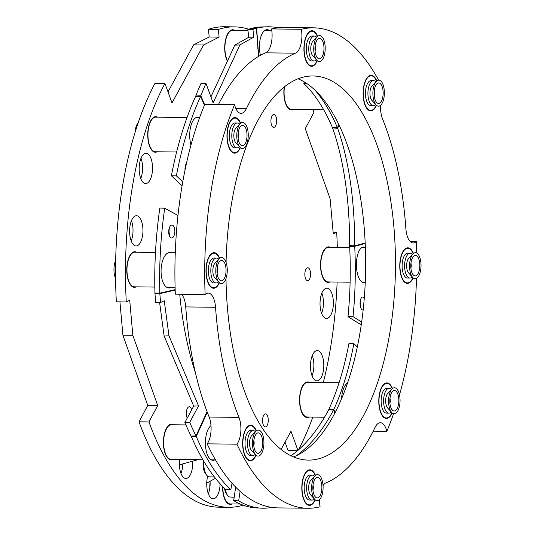 <?xml version="1.0" encoding="UTF-8"?>
<svg xmlns="http://www.w3.org/2000/svg" width="535" height="535" viewBox="0 0 535 535"><rect width="100%" height="100%" fill="white"/><g stroke="black" fill="none" stroke-linecap="round" stroke-linejoin="round"><path stroke-width="0.8" d="M187.237 418.103A6.487 2.862 -89.3 0 1 186.381 414.665A6.487 2.862 -89.3 0 1 189.263 406.76A6.487 2.862 -89.3 0 1 191.664 409.877M262.598 421.834A6.487 2.862 -89.3 0 1 265.487 413.923A6.487 2.862 -89.3 0 1 268.216 418.992A6.487 2.862 -89.3 0 1 265.327 426.903A6.487 2.862 -89.3 0 1 262.598 421.834M304.903 275.665A6.487 2.862 -89.3 0 1 307.786 267.761A6.487 2.862 -89.3 0 1 310.521 272.83A6.487 2.862 -89.3 0 1 307.632 280.741A6.487 2.862 -89.3 0 1 304.903 275.665M270.984 122.334A6.487 2.862 -89.3 0 1 273.866 114.43A6.487 2.862 -89.3 0 1 276.602 119.499A6.487 2.862 -89.3 0 1 273.713 127.404A6.487 2.862 -89.3 0 1 270.984 122.334M131.436 220.681A15.134 6.674 -89.3 0 1 132.894 227.422A15.134 6.674 -89.3 0 1 131.189 240.91M129.731 234.169A15.134 6.674 -89.3 0 1 136.465 215.719A15.134 6.674 -89.3 0 1 142.825 227.542A15.134 6.674 -89.3 0 1 136.097 245.986A15.134 6.674 -89.3 0 1 129.731 234.169M141.006 158.266A15.134 6.674 -89.3 0 1 142.464 165.007A15.134 6.674 -89.3 0 1 140.758 178.489M139.301 171.748A15.134 6.674 -89.3 0 1 146.035 153.304A15.134 6.674 -89.3 0 1 152.401 165.128A15.134 6.674 -89.3 0 1 145.667 183.572A15.134 6.674 -89.3 0 1 139.301 171.748M321.849 293.14A15.134 6.674 -89.3 0 1 323.307 299.881A15.134 6.674 -89.3 0 1 321.609 313.363M320.151 306.622A15.134 6.674 -89.3 0 1 326.878 288.178A15.134 6.674 -89.3 0 1 333.245 299.995A15.134 6.674 -89.3 0 1 326.517 318.445A15.134 6.674 -89.3 0 1 320.151 306.622M312.279 355.554A15.134 6.674 -89.3 0 1 313.737 362.295A15.134 6.674 -89.3 0 1 312.039 375.777M310.581 369.036A15.134 6.674 -89.3 0 1 317.308 350.592A15.134 6.674 -89.3 0 1 323.675 362.416A15.134 6.674 -89.3 0 1 316.941 380.86A15.134 6.674 -89.3 0 1 310.581 369.036M220.079 483.734A15.134 6.674 -89.3 0 1 213.218 498.801A15.134 6.674 -89.3 0 1 206.858 486.984A15.134 6.674 -89.3 0 1 207.674 476.177M192.687 461.13A15.134 6.674 -89.3 0 1 185.879 478.484A15.134 6.674 -89.3 0 1 179.513 466.66A15.134 6.674 -89.3 0 1 179.646 459.445M234.571 30.268A17.782 7.844 90.7 0 0 232.758 29.759A17.782 7.844 90.7 0 0 224.847 51.434A17.782 7.844 90.7 0 0 227.388 61.204M231.327 30.528A17.782 7.844 90.7 0 0 230.886 30.248M157.611 117.172A17.782 7.844 90.7 0 0 155.792 116.67A17.782 7.844 90.7 0 0 147.887 138.338A17.782 7.844 90.7 0 0 155.364 152.228A17.782 7.844 90.7 0 0 157.19 151.766M154.368 117.432A17.782 7.844 90.7 0 0 153.926 117.152M330.403 247.364A17.782 7.844 90.7 0 0 328.59 246.862A17.782 7.844 90.7 0 0 320.686 268.53A17.782 7.844 90.7 0 0 328.162 282.42A17.782 7.844 90.7 0 0 329.988 281.958M327.159 247.631A17.782 7.844 90.7 0 0 326.724 247.344M284.252 86.938A17.782 7.844 90.7 0 0 284.011 96.012A17.782 7.844 90.7 0 0 291.495 109.902A17.782 7.844 90.7 0 0 293.314 109.441M222.593 486.415A17.782 7.844 90.7 0 0 222.741 490.515A17.782 7.844 90.7 0 0 230.217 504.405A17.782 7.844 90.7 0 0 232.043 503.943M309.424 382.445A17.782 7.844 90.7 0 0 307.612 381.936A17.782 7.844 90.7 0 0 299.7 403.611A17.782 7.844 90.7 0 0 307.184 417.501A17.782 7.844 90.7 0 0 309.003 417.032M306.18 382.706A17.782 7.844 90.7 0 0 305.739 382.425M136.626 252.246A17.782 7.844 90.7 0 0 134.813 251.744A17.782 7.844 90.7 0 0 126.909 273.412A17.782 7.844 90.7 0 0 134.385 287.302A17.782 7.844 90.7 0 0 136.211 286.84M133.389 252.513A17.782 7.844 90.7 0 0 132.947 252.226M173.3 424.77A17.782 7.844 90.7 0 0 171.488 424.262A17.782 7.844 90.7 0 0 163.576 445.936A17.782 7.844 90.7 0 0 171.053 459.826A17.782 7.844 90.7 0 0 172.879 459.364M170.056 425.031A17.782 7.844 90.7 0 0 169.615 424.75M168.003 91.886L193.596 44.88L209.165 37.002L208.476 29.291L218.414 29.412A240.228 105.977 -89.3 0 1 234.383 26.87A240.228 105.977 -89.3 0 1 248.661 29.244M313.075 109.675A240.228 105.977 -89.3 0 1 314.012 112.223L305.264 128.634L330.135 198.839L333.272 233.942L336.689 232.21A240.228 105.977 -89.3 0 1 337.311 247.451M208.476 29.291A240.228 105.977 -89.3 0 1 224.446 26.75L234.383 26.87M333.111 232.17L336.689 232.21M337.124 282.045A240.228 105.977 -89.3 0 1 323.294 382.612M312.814 417.079A240.228 105.977 -89.3 0 1 298.456 449.915M285.041 442.157L288.097 450.597L297.54 450.711M297.915 450.39L290.98 431.257L281.089 449.42M243.164 505.2A240.228 105.977 -89.3 0 1 228.592 507.294A240.228 105.977 -89.3 0 1 148.964 421.941L157.711 405.53L132.84 335.325L129.704 300.222L126.287 301.954A240.228 105.977 -89.3 0 1 164.947 83.447L171.996 102.907L203.534 45L219.096 37.122L218.414 29.412M228.592 507.294L218.661 507.173A240.228 105.977 -89.3 0 1 139.026 421.821L148.964 421.941M139.026 421.821L147.774 405.41L157.711 405.53M147.774 405.41L122.903 335.204L132.84 335.325M122.903 335.204L119.934 301.874M164.947 83.447L155.01 83.326A240.228 105.977 -89.3 0 0 116.349 301.834L126.287 301.954M193.596 44.88L203.534 45M209.165 37.002L219.096 37.122M169.2 459.291A17.782 7.844 90.7 0 0 169.648 459.023M132.526 286.773A17.782 7.844 90.7 0 0 132.974 286.499M305.325 416.966A17.782 7.844 90.7 0 0 305.773 416.698M228.365 503.876A17.782 7.844 90.7 0 0 228.813 503.602M289.636 109.374A17.782 7.844 90.7 0 0 290.084 109.1M326.303 281.891A17.782 7.844 90.7 0 0 326.751 281.617M153.512 151.699A17.782 7.844 90.7 0 0 153.96 151.425M182.789 463.892A15.134 6.674 -89.3 0 1 180.97 473.401M210.088 481.253A15.134 6.674 -89.3 0 1 208.316 493.725M315.516 475.448A17.782 7.844 90.7 0 0 309.872 469.797A17.782 7.844 90.7 0 0 301.967 491.471A17.782 7.844 90.7 0 0 309.444 505.361A17.782 7.844 90.7 0 0 315.222 499.844M392.476 388.544A17.782 7.844 90.7 0 0 386.838 382.893A17.782 7.844 90.7 0 0 378.927 404.56A17.782 7.844 90.7 0 0 386.41 418.45A17.782 7.844 90.7 0 0 392.182 412.94M413.455 253.47A17.782 7.844 90.7 0 0 407.817 247.819A17.782 7.844 90.7 0 0 399.912 269.486A17.782 7.844 90.7 0 0 407.389 283.376A17.782 7.844 90.7 0 0 413.16 277.866M376.787 80.945A17.782 7.844 90.7 0 0 371.15 75.295A17.782 7.844 90.7 0 0 363.238 96.969A17.782 7.844 90.7 0 0 370.715 110.859A17.782 7.844 90.7 0 0 376.493 105.341M317.623 36.367A17.782 7.844 90.7 0 0 311.985 30.716A17.782 7.844 90.7 0 0 304.074 52.383A17.782 7.844 90.7 0 0 311.551 66.273A17.782 7.844 90.7 0 0 317.329 60.763M240.663 123.271A17.782 7.844 90.7 0 0 235.019 117.62A17.782 7.844 90.7 0 0 227.114 139.294A17.782 7.844 90.7 0 0 234.591 153.184A17.782 7.844 90.7 0 0 240.369 147.667M219.678 258.351A17.782 7.844 90.7 0 0 214.04 252.701A17.782 7.844 90.7 0 0 206.135 274.368A17.782 7.844 90.7 0 0 213.612 288.258A17.782 7.844 90.7 0 0 219.383 282.748M256.352 430.869A17.782 7.844 90.7 0 0 250.708 425.218A17.782 7.844 90.7 0 0 242.803 446.892A17.782 7.844 90.7 0 0 250.28 460.782A17.782 7.844 90.7 0 0 256.058 455.265M380.572 105.308A17.301 7.63 90.7 0 0 382.471 118.676A218.982 96.608 -89.3 0 1 405.216 220.387A218.982 96.608 -89.3 0 1 405.891 228.799A17.301 7.63 90.7 0 0 413.214 242.977A17.301 7.63 90.7 0 0 416.31 241.546L410.158 241.472M218.44 104.519A218.982 96.608 -89.3 0 1 265.688 52.831A17.301 7.63 90.7 0 0 271.954 32.033A17.301 7.63 90.7 0 0 271.539 28.93L301.345 29.285A17.301 7.63 90.7 0 1 301.76 32.388A17.301 7.63 90.7 0 1 295.487 53.186A218.982 96.608 -89.3 0 0 246.361 108.685A17.301 7.63 90.7 0 1 241.064 113.353A17.301 7.63 90.7 0 1 234.577 104.713A240.228 105.977 90.7 0 0 205.119 294.531L175.313 294.17A240.228 105.977 90.7 0 1 204.778 104.358L234.577 104.713M319.522 499.61A17.301 7.63 90.7 0 0 320.084 506.785A240.228 105.977 90.7 0 1 307.819 508.25A240.228 105.977 90.7 0 1 236.945 444.19A17.301 7.63 90.7 0 0 240.757 425.425A17.301 7.63 90.7 0 0 238.958 417.394A218.982 96.608 -89.3 0 1 215.538 307.277A17.301 7.63 90.7 0 0 215.485 306.608A17.301 7.63 90.7 0 0 208.209 293.1A17.301 7.63 90.7 0 0 205.119 294.531M236.945 444.19L207.145 443.829A17.301 7.63 90.7 0 0 210.95 425.071A17.301 7.63 90.7 0 0 209.158 417.032A218.982 96.608 -89.3 0 1 185.739 306.916A17.301 7.63 90.7 0 0 185.685 306.254A17.301 7.63 90.7 0 0 181.465 294.243M293.534 456.923A192.072 84.737 90.7 0 0 364.007 225.65A192.072 84.737 90.7 0 0 298.089 78.792M225.997 278.494A192.072 84.737 90.7 0 0 227.622 310.066A192.072 84.737 90.7 0 0 308.401 460.1A192.072 84.737 90.7 0 0 393.807 226.004A192.072 84.737 90.7 0 0 313.028 75.977A192.072 84.737 90.7 0 0 226.064 262.391M207.145 443.829A240.228 105.977 90.7 0 0 278.019 507.889L307.819 508.25M384.357 92.047A17.301 7.63 90.7 0 1 384.484 91.886A240.228 105.977 90.7 0 0 384.344 91.585M378.586 80.17A240.228 105.977 90.7 0 0 313.61 27.827A240.228 105.977 90.7 0 0 301.345 29.285M313.61 27.827L283.804 27.466A240.228 105.977 90.7 0 0 271.539 28.93M373.183 431.197L386.852 431.357A240.228 105.977 90.7 0 0 393.579 413.695M399.491 394.863A240.228 105.977 90.7 0 0 416.504 278.347M416.638 252.975A240.228 105.977 90.7 0 0 416.31 241.546M386.852 431.357A17.301 7.63 90.7 0 0 380.365 422.717A17.301 7.63 90.7 0 0 375.068 427.385A218.982 96.608 -89.3 0 1 325.942 482.884A17.301 7.63 90.7 0 0 323.04 485.533M256.131 431.056A17.301 7.63 90.7 0 0 250.708 425.699A17.301 7.63 90.7 0 0 248.989 426.121A17.301 7.63 90.7 0 0 242.89 444.859A17.301 7.63 90.7 0 0 250.286 460.294A17.301 7.63 90.7 0 0 252.005 459.873A17.301 7.63 90.7 0 0 255.844 455.071M339.043 382.799L307.605 382.418A17.301 7.63 90.7 0 0 299.928 403.671A17.301 7.63 90.7 0 0 307.19 417.012L324.498 417.22M389.908 403.196A4.427 1.953 90.7 0 0 389.968 398.227M391.727 412.492L387.581 407.938A8.025 3.538 -89.3 0 1 385.635 400.661A8.025 3.538 -89.3 0 1 387.755 393.426L392.008 388.978A13.007 5.738 90.7 0 0 388.584 400.695A13.007 5.738 90.7 0 0 391.727 412.492A13.007 5.738 90.7 0 0 392.295 413.033A13.007 5.738 90.7 0 0 399.692 405.082A13.007 5.738 90.7 0 0 396.341 388.497A13.007 5.738 90.7 0 0 392.008 388.978M392.73 410.425A10.239 4.521 90.7 0 0 398.548 404.159A10.239 4.521 90.7 0 0 395.913 391.105A10.239 4.521 90.7 0 0 392.503 391.486A10.239 4.521 90.7 0 0 389.801 400.708A10.239 4.521 90.7 0 0 392.275 409.997A10.239 4.521 90.7 0 0 392.73 410.425M335.124 412.585L333.807 409.502A198.993 87.787 90.7 0 0 353.882 343.684L348.914 343.624A198.993 87.787 90.7 0 1 328.838 409.442L328.677 409.77A198.993 94.996 93.4 0 1 291.02 455.78M353.882 343.684L357.333 346.927M271.9 507.414A240.228 102.305 -87.1 0 1 261.347 508.156A240.228 102.305 -87.1 0 1 238.67 500.847L240.088 491.351M238.67 500.847L233.668 500.599L235.681 487.131M261.347 508.156L256.345 507.902A240.228 102.305 -87.1 0 1 233.668 500.599M296.437 455.673A198.993 94.996 93.4 0 0 333.532 410.057L328.677 409.77M328.838 409.442L333.807 409.502L333.532 410.057L334.843 413.12M347.549 383.02A17.782 7.844 90.7 0 0 341.564 398.789M222.801 486.636A17.301 7.63 90.7 0 0 222.968 490.582A17.301 7.63 90.7 0 0 230.224 503.923L240.275 504.044M391.56 389.447A12.452 5.497 90.7 0 0 389.253 388.249A12.452 5.497 90.7 0 0 388.022 388.55A12.452 5.497 90.7 0 0 383.628 402.039A12.452 5.497 90.7 0 0 388.952 413.154A12.452 5.497 90.7 0 0 390.189 412.853A12.452 5.497 90.7 0 0 391.292 412.017M389.253 388.249L386.772 388.216A12.452 5.497 90.7 0 0 385.534 388.517A12.452 5.497 90.7 0 0 381.147 402.012A12.452 5.497 90.7 0 0 386.471 413.127L388.952 413.154M315.008 499.65A17.301 7.63 -89.3 0 1 309.451 504.88A17.301 7.63 -89.3 0 1 302.155 491.097A17.301 7.63 -89.3 0 1 309.872 470.285A17.301 7.63 -89.3 0 1 315.296 475.642M314.6 476.351A12.452 5.497 90.7 0 0 312.293 475.154A12.452 5.497 90.7 0 0 311.062 475.461A12.452 5.497 90.7 0 0 306.669 488.95A12.452 5.497 90.7 0 0 311.992 500.064A12.452 5.497 90.7 0 0 313.229 499.764A12.452 5.497 90.7 0 0 314.333 498.928M312.293 475.154L309.812 475.127A12.452 5.497 90.7 0 0 308.575 475.428A12.452 5.497 90.7 0 0 304.188 488.916A12.452 5.497 90.7 0 0 309.511 500.031L311.992 500.064M312.948 490.1A4.427 1.953 90.7 0 0 313.008 485.138M314.767 499.402L310.614 494.848A8.025 3.538 -89.3 0 1 308.675 487.566A8.025 3.538 -89.3 0 1 310.788 480.336L315.048 475.882A13.007 5.738 90.7 0 0 311.624 487.606A13.007 5.738 90.7 0 0 314.767 499.402A13.007 5.738 90.7 0 0 315.336 499.944A13.007 5.738 90.7 0 0 322.732 491.986A13.007 5.738 90.7 0 0 319.382 475.401A13.007 5.738 90.7 0 0 315.048 475.882M315.764 497.329A10.239 4.521 90.7 0 0 321.588 491.07A10.239 4.521 90.7 0 0 318.954 478.016A10.239 4.521 90.7 0 0 315.543 478.39A10.239 4.521 90.7 0 0 312.841 487.619A10.239 4.521 90.7 0 0 315.316 496.908A10.239 4.521 90.7 0 0 315.764 497.329M210.135 482.296A13.007 5.738 90.7 0 0 209.82 487.927M391.968 412.746A17.301 7.63 -89.3 0 1 386.41 417.969A17.301 7.63 -89.3 0 1 379.114 404.186A17.301 7.63 -89.3 0 1 386.832 383.374A17.301 7.63 -89.3 0 1 392.255 388.731M240.155 147.473A17.301 7.63 -89.3 0 1 234.597 152.696A17.301 7.63 -89.3 0 1 227.301 138.919A17.301 7.63 -89.3 0 1 235.012 118.108A17.301 7.63 -89.3 0 1 240.442 123.465M376.279 105.148A17.301 7.63 -89.3 0 1 372.32 110.009A17.301 7.63 -89.3 0 1 370.722 110.37A17.301 7.63 -89.3 0 1 363.318 94.795A17.301 7.63 -89.3 0 1 369.545 76.137A17.301 7.63 -89.3 0 1 371.143 75.783A17.301 7.63 -89.3 0 1 376.566 81.133M217.11 273.004A4.427 1.953 90.7 0 0 217.357 271.967A4.427 1.953 90.7 0 0 217.17 268.035M115.674 260.271A13.007 5.738 90.7 0 0 114.329 265.026A13.007 5.738 90.7 0 0 115.58 278.608M218.929 282.299L214.782 277.745A8.025 3.538 -89.3 0 1 213.07 267.848A8.025 3.538 -89.3 0 1 214.956 263.233L219.216 258.779A13.007 5.738 90.7 0 0 216.153 266.256A13.007 5.738 90.7 0 0 218.929 282.299A13.007 5.738 90.7 0 0 226.9 274.883A13.007 5.738 90.7 0 0 225.476 260.933A13.007 5.738 90.7 0 0 219.216 258.779M217.297 267.172A10.239 4.521 90.7 0 0 219.484 279.805A10.239 4.521 90.7 0 0 225.757 273.967A10.239 4.521 90.7 0 0 224.633 262.986A10.239 4.521 90.7 0 0 219.704 261.287A10.239 4.521 90.7 0 0 217.297 267.172M317.442 60.856A13.007 5.738 90.7 0 0 324.839 52.905A13.007 5.738 90.7 0 0 321.488 36.32A13.007 5.738 90.7 0 0 317.155 36.801A13.007 5.738 90.7 0 0 313.731 48.518A13.007 5.738 90.7 0 0 316.874 60.315A13.007 5.738 90.7 0 0 317.442 60.856M321.06 38.928A10.239 4.521 90.7 0 0 317.65 39.309A10.239 4.521 90.7 0 0 314.948 48.531A10.239 4.521 90.7 0 0 317.422 57.82A10.239 4.521 90.7 0 0 317.877 58.248A10.239 4.521 90.7 0 0 323.695 51.982A10.239 4.521 90.7 0 0 321.06 38.928M315.055 51.019A4.427 1.953 90.7 0 0 315.115 46.05M316.874 60.315L312.721 55.76A8.025 3.538 -89.3 0 1 310.781 48.484A8.025 3.538 -89.3 0 1 312.901 41.248L317.155 36.801M410.887 268.122A4.427 1.953 90.7 0 0 411.127 267.085A4.427 1.953 90.7 0 0 410.947 263.153M412.706 277.418L408.559 272.863A8.025 3.538 -89.3 0 1 406.841 262.966A8.025 3.538 -89.3 0 1 408.733 258.351L412.993 253.898A13.007 5.738 90.7 0 0 409.93 261.374A13.007 5.738 90.7 0 0 412.706 277.418A13.007 5.738 90.7 0 0 420.67 270.001A13.007 5.738 90.7 0 0 419.246 256.051A13.007 5.738 90.7 0 0 412.993 253.898M419.534 269.085A10.239 4.521 90.7 0 0 418.41 258.104A10.239 4.521 90.7 0 0 413.481 256.405A10.239 4.521 90.7 0 0 411.074 262.29A10.239 4.521 90.7 0 0 413.261 274.923A10.239 4.521 90.7 0 0 419.534 269.085M218.768 259.248A12.452 5.497 90.7 0 0 216.461 258.057A12.452 5.497 90.7 0 0 210.924 273.231A12.452 5.497 90.7 0 0 216.16 282.962A12.452 5.497 90.7 0 0 218.494 281.825M216.461 258.057L213.973 258.024A12.452 5.497 90.7 0 0 208.436 273.204A12.452 5.497 90.7 0 0 213.679 282.935L216.16 282.962M316.707 37.263A12.452 5.497 90.7 0 0 314.399 36.072A12.452 5.497 90.7 0 0 313.169 36.373A12.452 5.497 90.7 0 0 308.775 49.862A12.452 5.497 90.7 0 0 314.099 60.977A12.452 5.497 90.7 0 0 315.336 60.676A12.452 5.497 90.7 0 0 316.439 59.84M314.399 36.072L311.918 36.039A12.452 5.497 90.7 0 0 310.681 36.34A12.452 5.497 90.7 0 0 306.294 49.835A12.452 5.497 90.7 0 0 311.617 60.95L314.099 60.977M412.545 254.366A12.452 5.497 90.7 0 0 410.238 253.175A12.452 5.497 90.7 0 0 404.701 268.349A12.452 5.497 90.7 0 0 409.937 278.08A12.452 5.497 90.7 0 0 412.271 276.943M410.238 253.175L407.75 253.142A12.452 5.497 90.7 0 0 402.213 268.323A12.452 5.497 90.7 0 0 407.449 278.053L409.937 278.08M219.176 282.554A17.301 7.63 -89.3 0 1 215.21 287.415A17.301 7.63 -89.3 0 1 213.619 287.776A17.301 7.63 -89.3 0 1 206.216 272.201A17.301 7.63 -89.3 0 1 212.442 253.543A17.301 7.63 -89.3 0 1 214.033 253.182A17.301 7.63 -89.3 0 1 219.464 258.539M317.115 60.569A17.301 7.63 -89.3 0 1 311.557 65.792A17.301 7.63 -89.3 0 1 304.261 52.009A17.301 7.63 -89.3 0 1 311.979 31.197A17.301 7.63 -89.3 0 1 317.402 36.554M412.953 277.672A17.301 7.63 -89.3 0 1 408.987 282.534A17.301 7.63 -89.3 0 1 407.396 282.895A17.301 7.63 -89.3 0 1 399.993 267.319A17.301 7.63 -89.3 0 1 406.219 248.661A17.301 7.63 -89.3 0 1 407.81 248.3A17.301 7.63 -89.3 0 1 413.241 253.657M255.436 431.772A12.452 5.497 90.7 0 0 253.129 430.575A12.452 5.497 90.7 0 0 247.591 445.755A12.452 5.497 90.7 0 0 252.828 455.479A12.452 5.497 90.7 0 0 255.168 454.342M253.129 430.575L250.647 430.548A12.452 5.497 90.7 0 0 245.11 445.722A12.452 5.497 90.7 0 0 250.347 455.452L252.828 455.479M239.747 124.173A12.452 5.497 90.7 0 0 237.44 122.976A12.452 5.497 90.7 0 0 236.209 123.277A12.452 5.497 90.7 0 0 231.815 136.773A12.452 5.497 90.7 0 0 237.139 147.887A12.452 5.497 90.7 0 0 238.376 147.586A12.452 5.497 90.7 0 0 239.479 146.744M237.44 122.976L234.959 122.95A12.452 5.497 90.7 0 0 233.721 123.251A12.452 5.497 90.7 0 0 229.328 136.739A12.452 5.497 90.7 0 0 234.658 147.854L237.139 147.887M375.871 81.848A12.452 5.497 90.7 0 0 373.564 80.651A12.452 5.497 90.7 0 0 368.026 95.832A12.452 5.497 90.7 0 0 373.263 105.562A12.452 5.497 90.7 0 0 375.603 104.419M373.564 80.651L371.083 80.624A12.452 5.497 90.7 0 0 365.545 95.798A12.452 5.497 90.7 0 0 370.782 105.529L373.263 105.562M175.092 287.308L167.422 287.215A17.301 7.63 -89.3 0 1 166.398 287.048M264.063 31.063A17.301 7.63 -89.3 0 1 265.781 30.642L271.813 30.716M361.58 247.745A17.301 7.63 -89.3 0 1 361.613 247.745L365.392 247.792M155.471 252.473L134.807 252.226A17.301 7.63 90.7 0 0 133.021 252.687A17.301 7.63 90.7 0 0 126.996 271.466A17.301 7.63 90.7 0 0 134.392 286.82L154.809 287.068M179.727 294.223A198.993 94.989 88 0 0 181.639 311.096A198.993 94.989 88 0 0 195.462 372.902M168.752 232.966A6.487 3.063 91.8 0 0 171.575 238.022A6.487 3.063 91.8 0 0 174.798 230.11A6.487 3.063 91.8 0 0 171.976 225.048A6.487 3.063 91.8 0 0 168.752 232.966M169.214 235.38A6.487 3.063 91.8 0 0 169.923 229.956A6.487 3.063 91.8 0 0 169.461 227.542M171.287 252.667A17.782 8.393 91.8 0 0 170.023 252.42A17.782 8.393 91.8 0 0 161.189 274.107A17.782 8.393 91.8 0 0 168.92 287.97A17.782 8.393 91.8 0 0 171.401 287.268M167.709 287.743A17.782 8.393 91.8 0 0 168.886 287.235M175.159 289.636L159.804 293.153A240.228 113.36 -88.2 0 1 164.713 208.215L159.838 208.061A240.228 113.36 -88.2 0 0 154.929 292.999L154.969 293.789A240.228 114.677 -92 0 0 155.752 302.643L160.614 302.476A240.228 114.677 -92 0 1 159.831 293.621L154.969 293.789M164.713 208.215L177.968 215.458M184.856 422.523A240.228 114.677 -92 0 0 191.142 436.085L196.004 435.918A240.228 114.677 -92 0 1 189.718 422.349L184.856 422.523L193.703 406.092L164.118 335.987L159.604 302.509M189.718 422.349L198.565 405.925L193.703 406.092M198.565 405.925L168.98 335.813L164.118 335.987M168.98 335.813L164.252 300.737L160.614 302.476M154.929 292.999L159.804 293.153L159.831 293.621L175.172 290.104M232.043 483.232L230.812 489.679L225.844 489.619A240.228 105.977 -89.3 0 1 191.296 436.42L196.265 436.48L207.292 412.284M210.997 425.619A17.782 7.844 90.7 0 0 205.547 446.478A17.782 7.844 90.7 0 0 214.843 459.866M230.812 489.679A240.228 105.977 -89.3 0 1 196.265 436.48L196.004 435.918L207.058 411.662M191.142 436.085L191.296 436.42L191.45 436.072M186.447 163.376A6.487 2.862 90.7 0 0 185.016 170.076M269.874 30.689A17.782 8.105 88.5 0 0 267.065 29.686A17.782 8.105 88.5 0 0 265.387 30.12A17.782 8.105 88.5 0 0 260.438 55.339M182.067 185.792L171.394 175.774A240.228 105.977 -89.3 0 1 195.643 96.293L200.605 96.353L204.403 105.255M182.756 181.84L176.363 175.834L171.394 175.774M258.659 56.349L256.653 28.181A240.228 109.501 -91.5 0 1 267.072 26.803A240.228 109.501 -91.5 0 1 278.167 27.74M205.982 83.427L200.919 83.594A240.228 96.915 -91.9 0 0 195.777 95.966L200.839 95.798A240.228 96.915 -91.9 0 1 205.982 83.427L213.144 102.874L239.874 44.96L253.824 37.075L252.908 29.365A240.228 96.915 -91.9 0 1 256.452 28.228L251.731 28.315A240.228 109.501 -91.5 0 1 262.143 26.937L267.072 26.803M210.93 96.868L234.811 45.127L248.762 37.243L247.845 29.532A240.228 96.915 -91.9 0 1 251.39 28.395L251.731 28.315M239.874 44.96L234.811 45.127M253.824 37.075L248.762 37.243M252.908 29.365L247.845 29.532M267.279 30.662A17.782 8.105 88.5 0 0 265.841 29.927M204.637 104.693L200.839 95.798L200.605 96.353A240.228 105.977 -89.3 0 0 176.363 175.834M195.944 117.633L199.582 117.68A17.782 7.844 90.7 0 0 195.991 117.613A17.782 7.844 90.7 0 0 190.982 144.992M185.645 167.074A6.487 2.862 90.7 0 0 185.404 165.71M361.667 321.983L353.04 316.66L347.991 316.687A198.993 81.547 89.6 0 0 349.663 246.354L349.649 245.572A198.993 80.283 93.3 0 0 349.201 223.663A198.993 80.283 93.3 0 0 332.596 127.965L332.462 127.631A198.993 87.787 90.7 0 0 303.853 83.58L304.181 81.882M349.649 245.572L354.705 245.859A198.993 80.283 93.3 0 0 354.257 223.951A198.993 80.283 93.3 0 0 337.652 128.253L332.596 127.965M364.275 298.262A6.487 2.662 89.6 0 0 362.683 296.999A6.487 2.662 89.6 0 0 360.135 304.923A6.487 2.662 89.6 0 0 362.763 309.979A6.487 2.662 89.6 0 0 363.165 309.905M360.215 305.552A6.487 2.662 89.6 0 0 360.262 302.088A6.487 2.662 89.6 0 0 360.189 301.466M365.378 247.565A17.782 7.289 89.6 0 0 363.593 247.036A17.782 7.289 89.6 0 0 356.618 268.744A17.782 7.289 89.6 0 0 363.813 282.6A17.782 7.289 89.6 0 0 364.93 282.38M363.131 247.758A17.782 7.289 89.6 0 0 362.335 247.31M306.903 83.62L303.853 83.58M338.836 124.608L337.431 127.691A198.993 87.787 90.7 0 0 315.336 90.495M353.04 316.66A198.993 81.547 89.6 0 0 354.712 246.327L365.211 243.512M361.252 324.879L347.991 316.687M365.191 243.05L354.705 245.859L354.712 246.327L349.663 246.354M332.462 127.631L337.431 127.691L337.652 128.253L339.076 125.116M253.784 445.521A4.427 1.953 90.7 0 0 254.025 444.485A4.427 1.953 90.7 0 0 253.844 440.552M255.603 454.824L251.45 450.269A8.025 3.538 -89.3 0 1 249.738 440.365A8.025 3.538 -89.3 0 1 251.624 435.757L255.884 431.304A13.007 5.738 90.7 0 0 252.821 438.774A13.007 5.738 90.7 0 0 255.603 454.824A13.007 5.738 90.7 0 0 263.568 447.407A13.007 5.738 90.7 0 0 262.143 433.457A13.007 5.738 90.7 0 0 255.884 431.304M253.964 439.696A10.239 4.521 90.7 0 0 256.151 452.322A10.239 4.521 90.7 0 0 262.424 446.491A10.239 4.521 90.7 0 0 261.301 435.503A10.239 4.521 90.7 0 0 256.379 433.811A10.239 4.521 90.7 0 0 253.964 439.696M138.237 122.622A13.007 5.738 90.7 0 0 135.007 132.593M240.482 147.767A13.007 5.738 90.7 0 0 247.879 139.809A13.007 5.738 90.7 0 0 244.528 123.224A13.007 5.738 90.7 0 0 240.195 123.705A13.007 5.738 90.7 0 0 236.771 135.429A13.007 5.738 90.7 0 0 239.914 147.225A13.007 5.738 90.7 0 0 240.482 147.767M244.1 125.839A10.239 4.521 90.7 0 0 240.69 126.213A10.239 4.521 90.7 0 0 237.988 135.442A10.239 4.521 90.7 0 0 240.462 144.731A10.239 4.521 90.7 0 0 240.91 145.152A10.239 4.521 90.7 0 0 246.735 138.893A10.239 4.521 90.7 0 0 244.1 125.839M238.095 137.923A4.427 1.953 90.7 0 0 238.155 132.961M239.914 147.225L235.761 142.671A8.025 3.538 -89.3 0 1 233.822 135.388A8.025 3.538 -89.3 0 1 235.935 128.159L240.195 123.705M374.219 95.598A4.427 1.953 90.7 0 0 374.46 94.568A4.427 1.953 90.7 0 0 374.279 90.636M376.038 104.9L371.885 100.346A8.025 3.538 -89.3 0 1 370.173 90.442A8.025 3.538 -89.3 0 1 372.066 85.834L376.319 81.38A13.007 5.738 90.7 0 0 373.256 88.857A13.007 5.738 90.7 0 0 376.038 104.9A13.007 5.738 90.7 0 0 384.003 97.484A13.007 5.738 90.7 0 0 382.579 83.534A13.007 5.738 90.7 0 0 376.319 81.38M382.859 96.567A10.239 4.521 90.7 0 0 381.736 85.58A10.239 4.521 90.7 0 0 376.814 83.888A10.239 4.521 90.7 0 0 374.4 89.773A10.239 4.521 90.7 0 0 376.587 102.406A10.239 4.521 90.7 0 0 382.859 96.567M185.906 424.924L171.481 424.75A17.301 7.63 90.7 0 0 169.689 425.205A17.301 7.63 90.7 0 0 163.67 443.99A17.301 7.63 90.7 0 0 171.06 459.338L202.879 459.726M187.036 117.526L155.792 117.152A17.301 7.63 90.7 0 0 148.115 138.404A17.301 7.63 90.7 0 0 155.371 151.746L176.617 152M284.506 86.737A17.301 7.63 90.7 0 0 291.495 109.421L323.715 109.809M227.549 60.863A17.301 7.63 -89.3 0 1 225.161 43.502A17.301 7.63 -89.3 0 1 231.033 30.662A17.301 7.63 -89.3 0 1 232.752 30.241L247.952 30.428M350.104 282.199L328.169 281.938A17.301 7.63 -89.3 0 1 320.773 266.497A17.301 7.63 -89.3 0 1 326.872 247.765A17.301 7.63 -89.3 0 1 328.584 247.344L349.723 247.598M234.169 497.229L230.097 497.022A13.281 5.658 -87.1 0 1 227.515 495.33L226.425 493.805A11.623 4.949 -87.1 0 1 224.539 488.368M227.515 495.33A13.281 5.658 -87.1 0 1 225.375 489.177M214.374 476.919L209.499 476.866A13.281 5.858 -89.3 0 1 206.637 475.113L205.527 473.656A11.623 5.129 -89.3 0 1 203.139 466.105A11.623 5.129 -89.3 0 1 203.267 460.388M206.637 475.113A13.281 5.858 -89.3 0 1 203.909 466.487A13.281 5.858 -89.3 0 1 203.895 461.451M197.95 459.665A4.327 0.508 -105.6 0 1 197.93 459.665A4.327 0.508 -105.6 0 0 197.95 459.665L179.399 464.841M209.158 417.032L238.958 417.394M185.739 306.916L215.538 307.277M235.875 108.565L246.361 108.685M265.688 52.831L295.487 53.186M258.465 56.463L256.452 28.228L251.39 28.395M250.708 425.699L248.889 425.679M250.286 460.294L248.467 460.274M307.632 504.853L309.451 504.88M308.053 470.265L309.872 470.285M384.591 417.949L386.41 417.969M385.013 383.354L386.832 383.374M233.2 118.081L235.012 118.108M232.778 152.676L234.597 152.696M369.324 75.756L371.143 75.783M368.903 110.35L370.722 110.37M211.8 287.75L213.619 287.776M212.214 253.162L214.033 253.182M310.16 31.177L311.979 31.197M309.738 65.772L311.557 65.792M405.991 248.28L407.81 248.3M405.577 282.868L407.396 282.895M168.592 252.634L175.279 252.714M362.59 282.353L365.258 282.386M211.205 459.826L215.471 459.873M206.737 483.105L215.458 478.297"/></g></svg>
